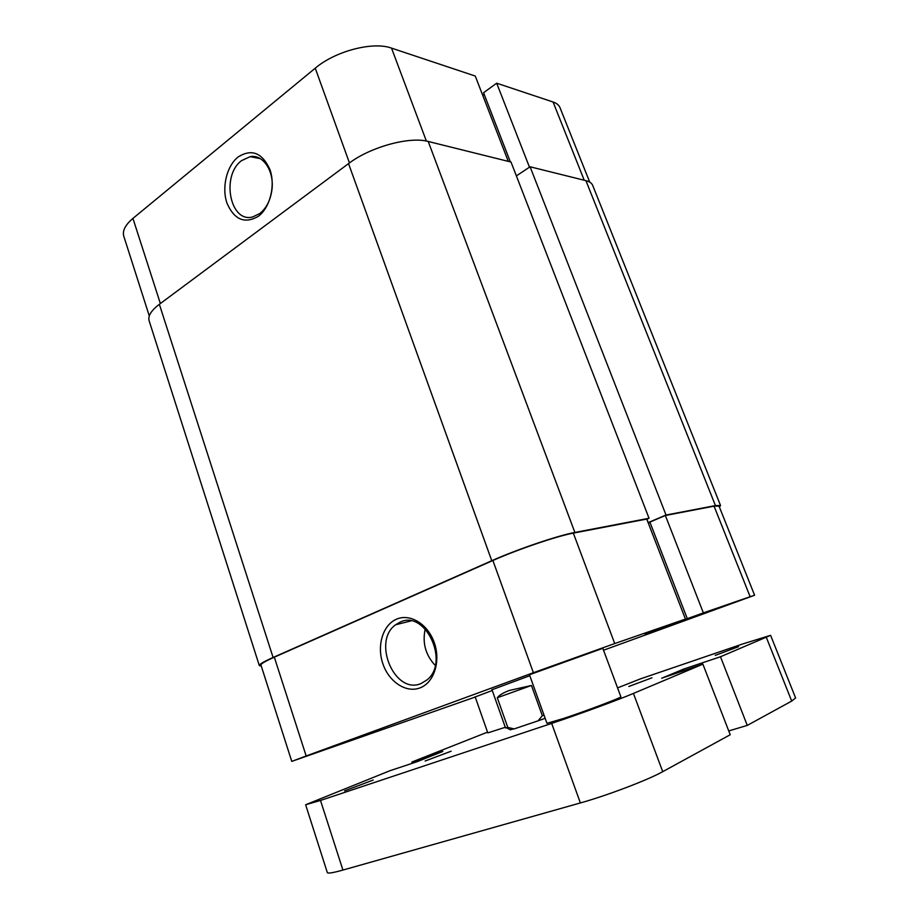 <?xml version="1.0" encoding="UTF-8"?>
<svg xmlns="http://www.w3.org/2000/svg" width="919" height="919" viewBox="0 0 919 919"><rect width="100%" height="100%" fill="white"/><g stroke="black" fill="none" stroke-linecap="round" stroke-linejoin="round"><path stroke-width="1.38" d="M505.278 727.285L487.805 732.891L475.123 696.74M602.68 647.952L620.876 696.774C622.68 697.165 586.724 710.801 563.393 718.532L546.954 723.31L529.321 674.374M451.114 751.214L425.141 761.012L451.114 751.214M651.939 677.808L628.837 686.482L651.939 677.808M715.246 655.385L738.497 646.689L715.246 655.385M344.591 790.868L373.206 780.047L344.591 790.868M633.421 693.431L702.897 664.161L730.214 734.74L662.737 771.661L633.421 693.431C618.211 699.91 577.706 714.775 551.676 723.402L320.501 800.449L305.636 804.757L389.874 770.742L416.87 761.771L442.809 751.455L411.873 762.035L487.541 732.133M702.897 664.161L661.691 678.233L683.437 669.17L720.485 656.752L770.604 635.328L742.874 643.897L640.6 678.819L617.568 687.883M662.737 771.661C647.998 779.944 607.172 795.486 580.383 802.942L342.925 870.063C333.046 872.82 327.842 873.659 327.325 872.591L305.636 804.757M427.852 757.405L427.576 756.613M425.796 758.221L425.52 757.428M412.298 763.31L411.873 762.035M770.604 635.328L795.601 697.958L791.707 701.082L766.354 637.441M791.707 701.082L747.273 725.401L720.485 656.752M702.3 664.368L701.806 663.081M747.273 725.401L728.744 730.938M683.966 670.56L683.437 669.17M491.918 689.526L505.496 727.894L507.782 727.423L514.192 728.893L510.148 729.652M545.151 718.302L538.074 720.829L542.325 715.694L531.446 685.471L509.505 690.422C503.359 692.673 499.281 695.12 497.282 697.739L507.782 727.423M542.325 715.694L543.991 715.097M538.074 720.829L514.192 728.893M531.446 685.471L497.282 697.739M355.596 738.612L323.132 750.18L355.596 738.612M715.039 609.653L688.756 619.05L715.039 609.653M419.994 687.894C406.072 693.317 388.84 681.795 382.844 663.69C376.641 645.666 382.844 625 396.445 619.211C409.954 613.157 427.898 623.978 434.308 642.726C440.925 661.37 434.009 682.748 419.994 687.894M400.018 622.186L395.687 624.748C371.85 641.14 394.699 695.155 421.074 683.529L427.071 679.865C450.092 661.795 424.957 609.274 400.018 622.186M491.998 689.732L529.803 675.706M425.221 628.918C422.2 642.841 425.543 655.006 435.238 665.436M492.262 690.491L475.203 696.947M602.818 648.32L529.459 674.753M703.368 612.893L750.134 596.718L714.063 506.162L665.367 515.49L703.368 612.893L644.839 633.892L685.448 619.084L646.735 519.063L573.33 533.123L614.719 643.553L685.448 619.084M291.76 761.391L260.95 665.034C260.743 663.874 265.2 661.243 274.322 657.177L306.165 755.969L291.76 761.391L475.226 697.027M306.165 755.969L533.388 672.708L492.894 560.498L274.322 657.177M492.894 560.498C517.363 549.551 557.201 536.03 573.33 533.123M648.32 523.152L650.02 522.429M687.332 618.751L649.882 522.084L665.367 515.49M714.063 506.162L719.026 506.093L754.602 595.248L750.134 596.718M754.602 595.248L603.53 650.227M614.719 643.553L533.388 672.708M238.01 157.057C251.542 148.487 262.179 152.646 269.933 169.533C275.631 185.558 270.025 207.705 258.331 216.321C244.649 224.167 234.196 219.744 226.947 203.053C221.594 187.499 226.637 166.144 238.01 157.057M271.852 190.336C274.689 171.589 263.167 154.001 250.152 156.655L241.594 160.618C220.824 175.655 230.106 223.328 252.691 216.941L259.767 213.564C266.154 208.475 270.163 200.882 271.794 190.784M349.45 162.939L315.251 68.19C335.32 51.05 373.034 41.263 391.528 48.121L475.261 76.047L508.276 161.365M315.251 68.19L132.933 218.412L160.365 303.534M484.198 94.381L482.762 95.427M529.47 167.201L496.685 83.192L483.555 92.727L510.344 161.882M496.685 83.192L553.066 101.998C556.661 103.227 558.97 105.122 560.004 107.684L589.734 182.146M149.28 315.929L123.789 236.206C122.238 230.841 125.283 224.914 132.933 218.412M272.162 186.925L271.185 194.139M428.22 141.469L511.01 162.043L649.044 518.27L574.88 532.446L428.22 141.469C409.564 136.196 370.116 147.029 348.542 163.605L159.355 304.292C151.187 310.53 147.775 316.021 149.119 320.754L259.319 665.586L261.283 666.103M574.88 532.446C558.258 535.421 517.041 549.413 491.768 560.728L273.104 657.487C263.696 661.68 259.101 664.38 259.319 665.586M719.393 507.024L720.542 505.507L592.698 185.408C591.79 183.168 589.527 181.583 585.931 180.664L530.091 166.787L516.375 175.885M720.542 505.507L715.441 505.588L585.931 180.664M715.441 505.588L666.022 515.031L530.091 166.787M666.022 515.031L648.217 522.601L646.896 519.189M648.217 522.601L649.951 522.256L648.251 522.991M649.044 518.27L646.804 519.235M342.925 870.063L320.501 800.449M580.383 802.942L551.676 723.402M391.528 48.121L426.37 141.066M584.231 180.239L553.066 101.998M273.104 657.487L159.355 304.292M491.768 560.728L348.542 163.605M510.619 729.881L506.403 727.791M410.931 620.934L395.687 624.748M260.249 158.642L250.152 156.655"/></g></svg>
